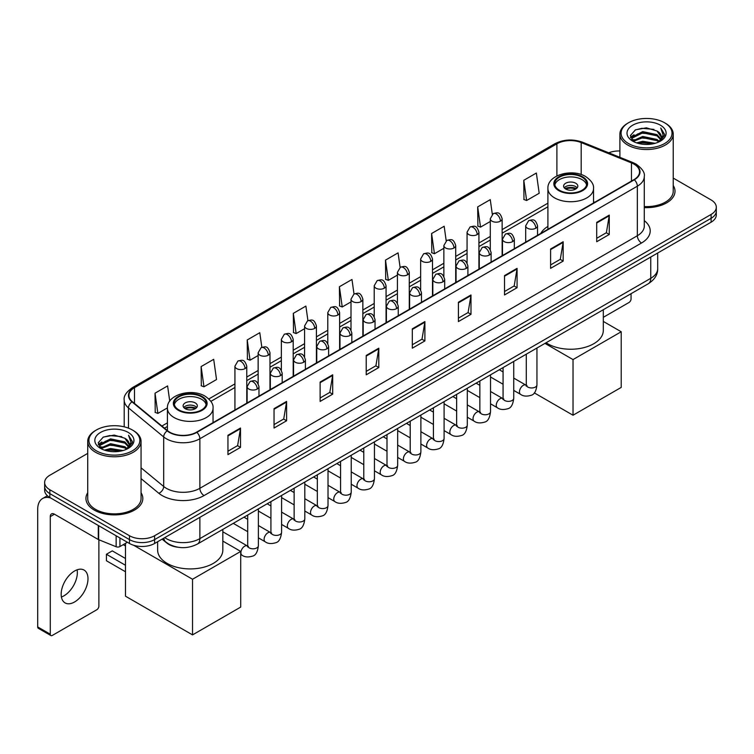 <?xml version="1.0" encoding="UTF-8"?>
<svg xmlns="http://www.w3.org/2000/svg" width="754" height="754" viewBox="0 0 754 754"><rect width="100%" height="100%" fill="white"/><g stroke="black" fill="none" stroke-linecap="round" stroke-linejoin="round"><path stroke-width="1.13" d="M547.904 226.417A31.404 18.134 0 0 0 540.759 233.438M178.123 547.263A17.776 10.264 180 0 1 166.87 543.069L162.11 539.138M87.718 453.39L49.849 475.246A17.776 10.264 0 0 0 44.646 482.503L44.646 490.251A17.776 10.264 0 0 0 49.849 497.508L129.471 543.474A17.776 10.264 0 0 0 154.608 543.474L711.097 222.194A17.776 10.264 0 0 0 716.3 214.928L716.3 211.063A17.776 10.264 0 0 1 711.097 218.321A17.776 10.264 0 0 0 716.3 211.063L716.3 207.19A17.776 10.264 0 0 0 711.097 199.933L673.228 178.076M44.646 482.503A17.776 10.264 0 0 0 49.849 489.761L129.471 535.726A17.776 10.264 0 0 0 154.608 535.726L154.608 539.6L711.097 218.321L154.608 539.6A17.776 10.264 0 0 1 129.471 539.6A17.776 10.264 0 0 0 154.608 539.6L154.608 543.474M49.849 489.761L49.849 493.634L129.471 539.6L49.849 493.634A17.776 10.264 0 0 1 44.646 486.377A17.776 10.264 0 0 0 49.849 493.634L49.849 497.508M87.718 492.758A28.445 16.418 0 0 0 85.937 498.469A28.445 16.418 0 0 0 94.269 510.081A28.445 16.418 0 0 0 125.268 513.644A28.445 16.418 0 0 0 142.826 498.469A28.445 16.418 0 0 0 141.055 492.758A28.445 16.418 0 0 1 142.826 498.469A28.445 16.418 0 0 1 125.268 513.644A28.445 16.418 0 0 1 94.269 510.081A28.445 16.418 0 0 1 85.937 498.469A28.445 16.418 0 0 1 87.718 492.758M633.991 164.127A18.963 10.952 180 0 1 639.543 171.865A18.963 10.952 180 0 1 633.991 179.612L196.511 432.183A18.963 10.952 180 0 1 167.577 430.723L132.365 401.693A18.963 10.952 180 0 1 128.934 395.416A18.963 10.952 180 0 1 134.495 387.669L556.895 143.797A18.963 10.952 180 0 1 581.183 142.572L631.456 162.902A18.963 10.952 180 0 1 633.991 164.127M634.321 163.929A19.434 11.225 0 0 0 631.729 162.675L581.447 142.346A19.434 11.225 0 0 0 556.556 143.609L134.155 387.481A19.434 11.225 0 0 0 131.978 401.854L167.181 430.883A19.434 11.225 0 0 0 196.851 432.381L634.321 179.801A19.434 11.225 0 0 0 634.321 163.929M227.944 435.284L227.944 454.634L240.517 447.376L240.517 428.027L227.944 435.284M227.944 451.203L237.623 445.614L240.46 428.668A4.741 2.733 -120 0 0 240.517 428.027M237.538 445.661L240.517 447.376M274.041 408.668L274.041 428.027L286.605 420.77L286.605 401.411L274.041 408.668M274.041 424.587L283.721 418.998L286.558 402.052A4.741 2.733 -120 0 0 286.605 401.411M283.636 419.045L286.605 420.77M320.13 382.052L320.13 401.411L332.702 394.154L332.702 374.795L320.13 382.052M320.13 397.98L329.809 392.391L332.655 375.445A4.741 2.733 -120 0 0 332.702 374.795M329.724 392.438L332.702 394.154M366.227 355.445L366.227 374.795L378.8 367.537L378.8 348.188L366.227 355.445M366.227 371.364L375.907 365.775L378.744 348.829A4.741 2.733 -120 0 0 378.8 348.188M375.822 365.822L378.8 367.537M596.697 222.383L596.697 241.742L609.27 234.475L609.27 215.126L596.697 222.383M596.697 238.302L606.376 232.713L609.213 215.767A4.741 2.733 -120 0 0 609.27 215.126M606.291 232.76L609.27 234.475M550.599 248.999L550.599 268.349L563.172 261.091L563.172 241.742L550.599 248.999M550.599 264.918L560.288 259.329L563.125 242.383A4.741 2.733 -120 0 0 563.172 241.742M560.203 259.376L563.172 261.091M504.511 275.606L504.511 294.965L517.074 287.708L517.074 268.349L504.511 275.606M504.511 291.525L514.19 285.936L517.027 268.989A4.741 2.733 -120 0 0 517.074 268.349M514.105 285.983L517.074 287.708M458.413 302.222L458.413 321.572L470.986 314.314L470.986 294.965L458.413 302.222M458.413 318.141L468.093 312.552L470.93 295.606A4.741 2.733 -120 0 0 470.986 294.965M468.008 312.599L470.986 314.314M412.315 328.829L412.315 348.188L424.888 340.931L424.888 321.572L412.315 328.829M412.315 344.748L422.004 339.159L424.841 322.212A4.741 2.733 -120 0 0 424.888 321.572M421.92 339.215L424.888 340.931M644.284 207.595A28.445 16.418 0 0 0 675.009 191.224A28.445 16.418 0 0 0 673.228 185.512A28.445 16.418 0 0 1 675.009 191.224A28.445 16.418 0 0 1 644.284 207.595M154.608 535.726L711.097 214.447A17.776 10.264 0 0 0 716.3 207.19M619.892 150.979A17.776 10.264 0 0 0 608.742 152.808M261.836 347.292L259.791 332.702L247.218 339.96L247.425 359.196M201.12 366.576L203.966 386.793L216.53 379.535L213.693 359.319L201.12 366.576L201.327 385.812M169.735 401.147L167.605 385.925L155.032 393.183L155.23 412.419M400.11 267.406L398.074 252.863L385.501 260.121L385.699 279.357M446.208 240.828L444.163 226.257L431.599 233.514L431.797 252.75M492.315 214.287L490.26 199.64L477.687 206.898L477.895 226.134M523.785 180.291L526.622 200.507L539.195 193.25L536.358 173.034L523.785 180.291L523.983 199.527M307.924 320.638L305.888 306.086L293.315 313.353L293.513 332.589M354.012 294.003L351.977 279.48L339.404 286.737L339.611 305.973M339.404 286.737L342.241 306.963L350.996 301.902M342.241 306.963L339.404 305.898M385.501 260.121L388.338 280.347L397.424 275.097M388.338 280.347L385.501 279.282M431.599 233.514L434.436 253.73L443.852 248.292M434.436 253.73L431.599 252.675M477.687 206.898L480.524 227.124L490.289 221.488M480.524 227.124L477.687 226.059M526.622 200.507L523.785 199.452M293.315 313.353L296.152 333.57L304.569 328.716M296.152 333.57L293.315 332.514M247.218 339.96L250.055 360.186L258.141 355.52M250.055 360.186L247.218 359.121M203.966 386.793L201.12 385.737M155.032 393.183L157.869 413.409L167.416 407.895M157.869 413.409L155.032 412.344M603.313 317.321L628.959 302.514A2.959 1.715 120 0 0 631.06 298.886L631.06 293.692M628.544 143.562A25.485 14.712 0 0 0 664.576 143.562A25.485 14.712 0 0 0 664.576 122.761L665.414 123.241A26.663 15.4 0 0 1 673.228 134.127A26.663 15.4 0 0 1 656.762 148.35A26.663 15.4 0 0 1 627.705 145.013A26.663 15.4 0 0 1 619.892 134.127A26.663 15.4 0 0 1 627.705 123.241L628.544 122.761A25.485 14.712 0 0 0 628.544 143.562M644.284 206.558A26.663 15.4 0 0 0 673.228 191.224L673.228 134.127M636.574 142.864L642.728 141.29L655.198 143.288M638.336 143.401L642.728 142.506L653.369 143.741M632.766 140.875L642.728 136.455L657.036 139.471L659.335 141.384M633.36 141.394L642.728 137.662L657.036 140.687L658.704 141.959M631.918 140.065L632.248 136.86L642.728 131.611L657.036 134.636L660.956 139.075M631.795 139.481L632.248 138.067L642.728 132.827L657.036 135.843L660.674 139.66M658.553 142.082A14.816 8.558 0 0 0 661.381 137.058A14.816 8.558 0 0 0 657.036 131.007L661.371 137.351M660.391 125.173A19.557 11.291 0 0 0 632.776 125.155A19.557 11.291 0 0 0 632.644 141.092A19.557 11.291 0 0 0 632.729 141.139A19.557 11.291 0 0 0 660.476 141.092A19.557 11.291 0 0 0 660.391 125.173M657.036 131.007L646.395 127.831L635.452 129.839L630.382 135.569L633.746 141.677M659.759 141.488L664.491 135.494L664.585 134.419L660.74 127.992L663.162 135.192L658.704 142.006M665.414 123.241L664.576 122.761A25.485 14.712 0 0 0 628.544 122.761M660.74 127.992L664.576 134.664M635.198 129.971L641.899 128.312L653.897 129.386M630.58 137.756L632.766 136.04M637.573 133.986L641.899 133.156L653.473 134.099M637.573 138.83L641.899 137.991L653.473 138.943M638.459 143.439L641.899 142.826L653.36 143.75M630.448 137.275L634.039 134.73M632.361 140.527L634.039 139.565M582.031 177.19A16.004 9.237 0 0 0 564.595 175.192A16.004 9.237 0 0 0 554.718 183.722A16.004 9.237 0 0 0 559.402 190.253A16.004 9.237 0 0 0 576.838 192.261A16.004 9.237 0 0 0 586.716 183.722A16.004 9.237 0 0 0 582.031 177.19M586.574 184.928A16.004 9.237 0 0 0 582.031 179.612A16.004 9.237 0 0 0 565.575 177.397A16.004 9.237 0 0 0 554.85 184.928M546.084 342.759A32.592 18.822 0 0 0 547.668 343.739A32.592 18.822 0 0 0 583.191 347.811A32.592 18.822 0 0 0 603.313 330.431L603.313 309.715M575.745 183.241A7.116 4.109 0 0 0 567.998 182.345A7.116 4.109 0 0 0 563.606 186.144A7.116 4.109 0 0 0 565.689 189.047A7.116 4.109 0 0 0 573.436 189.933A7.116 4.109 0 0 0 577.828 186.144A7.116 4.109 0 0 0 575.745 183.241M577.196 187.831A7.116 4.109 0 0 0 575.745 186.624A7.116 4.109 0 0 0 564.237 187.831M564.972 188.557A9.482 5.476 180 0 1 576.047 188.387L576.047 188.858M565.745 189.075A8.294 4.788 180 0 1 575.189 188.877L576.047 188.387M575.048 189.395L575.189 188.877M573.021 415.228L573.021 359.583L621.211 331.76L621.211 387.405L573.021 415.228L534.294 392.872M573.021 359.583L544.982 343.39M603.313 321.43L621.211 331.76M201.544 396.858A16.004 9.237 0 0 0 184.108 394.86A16.004 9.237 0 0 0 174.231 403.39A16.004 9.237 0 0 0 178.915 409.922A16.004 9.237 0 0 0 196.351 411.929A16.004 9.237 0 0 0 206.228 403.39A16.004 9.237 0 0 0 201.544 396.858M206.096 404.606A16.004 9.237 0 0 0 201.544 399.281A16.004 9.237 0 0 0 185.088 397.066A16.004 9.237 0 0 0 174.363 404.606M157.633 541.721L157.633 550.1A32.592 18.822 0 0 0 167.181 563.408A32.592 18.822 0 0 0 202.703 567.489A32.592 18.822 0 0 0 222.826 550.1L222.826 529.393M195.258 402.909A7.116 4.109 0 0 0 187.51 402.023A7.116 4.109 0 0 0 183.118 405.812A7.116 4.109 0 0 0 185.201 408.715A7.116 4.109 0 0 0 192.949 409.611A7.116 4.109 0 0 0 197.341 405.812A7.116 4.109 0 0 0 195.258 402.909M196.709 407.509A7.116 4.109 0 0 0 195.258 406.293A7.116 4.109 0 0 0 183.75 407.509M184.485 408.234A9.482 5.476 180 0 1 195.559 408.055L195.559 408.536M185.258 408.753A8.294 4.788 180 0 1 194.702 408.555L195.559 408.055M194.56 409.073L194.702 408.555M125.484 571.758L106.418 560.75L106.418 554.265L125.484 565.274M192.534 634.896L192.534 579.251L240.724 551.428L240.724 607.074L192.534 634.896L125.484 596.188L125.484 543.351M192.534 579.251L133.665 545.265M222.826 541.099L240.724 551.428M106.418 554.265L112.289 550.872L125.484 558.497M77.106 569.817A18.963 10.952 -60 0 1 63.939 595.83A18.963 10.952 -60 0 1 61.404 597.017M74.571 601.975A18.963 10.952 120 0 0 86.964 585.264A18.963 10.952 120 0 0 84.062 570.062A18.963 10.952 120 0 0 74.571 571.004A18.963 10.952 120 0 0 62.186 587.715A18.963 10.952 120 0 0 65.089 602.908A18.963 10.952 120 0 0 74.571 601.975M119.933 537.97L119.933 546.556L127.369 542.258M50.735 498.017A23.704 13.685 -120 0 0 42.61 498.507A23.704 13.685 -120 0 0 37.7 509.355L37.7 626.942L50.273 634.199L50.273 516.622A5.928 3.421 60 0 1 51.498 513.908A5.928 3.421 60 0 1 54.458 514.2L98.274 539.496L98.274 525.463M50.273 634.199A2.959 1.715 120 0 0 50.886 635.556L38.313 628.299A2.959 1.715 -60 0 1 37.7 626.942M50.886 635.556A2.959 1.715 120 0 0 52.365 635.405L96.785 609.76A2.959 1.715 120 0 0 98.878 606.131L98.878 539.77M119.933 546.556A2.959 1.715 180 0 1 116.144 546.744L98.67 539.685A2.959 1.715 180 0 1 98.274 539.496M96.361 450.807A25.485 14.712 0 0 0 132.402 450.807A25.485 14.712 0 0 0 132.402 430.006L133.241 430.487A26.663 15.4 0 0 1 141.055 441.373A26.663 15.4 0 0 1 124.589 455.604A26.663 15.4 0 0 1 95.532 452.259A26.663 15.4 0 0 1 87.718 441.373A26.663 15.4 0 0 1 95.522 430.487L96.361 430.006A25.485 14.712 0 0 0 96.361 450.807M87.718 441.373L87.718 498.469A26.663 15.4 0 0 0 95.532 509.355A26.663 15.4 0 0 0 124.589 512.701A26.663 15.4 0 0 0 141.055 498.469L141.055 441.373M104.401 450.119L110.546 448.545L123.015 450.543M106.163 450.656L110.546 449.752L121.196 450.996M100.584 448.121L110.546 443.701L124.862 446.726L127.162 448.63M101.177 448.649L110.546 444.917L124.862 447.933L126.521 449.205M99.745 447.32L100.075 444.106L110.546 438.866L124.862 441.882L128.774 446.33M99.613 446.726L100.075 445.312L110.546 440.072L124.862 443.098L128.5 446.905M126.37 449.327A14.816 8.558 0 0 0 129.198 444.304A14.816 8.558 0 0 0 124.862 438.253L129.188 444.596M128.208 432.428A19.557 11.291 0 0 0 100.602 432.4A19.557 11.291 0 0 0 100.471 448.347A19.557 11.291 0 0 0 100.555 448.394A19.557 11.291 0 0 0 128.293 448.347A19.557 11.291 0 0 0 128.208 432.428M124.862 438.253L114.212 435.077L103.279 437.094L98.209 442.824L101.564 448.932M127.586 448.734L132.308 442.739L132.402 441.665L128.557 435.247L130.979 442.438L126.531 449.261M133.241 430.487L132.402 430.006A25.485 14.712 0 0 0 96.361 430.006M128.557 435.247L132.402 441.91M103.025 437.216L109.716 435.567L121.724 436.641M98.397 445.001L100.584 443.286M105.4 441.241L109.716 440.402L121.29 441.354M105.4 446.076L109.716 445.237L121.29 446.189M106.286 450.685L109.716 450.081L121.177 450.996M98.274 444.53L101.856 441.976M100.178 447.782L101.856 446.811M164.749 537.621A23.704 13.685 0 0 0 166.342 538.629A23.704 13.685 0 0 0 199.867 538.629L650.749 278.32A23.704 13.685 0 0 0 657.695 268.641C657.865 274.522 654.736 279.555 648.299 283.74L197.416 544.058A11.857 6.843 60 0 0 199.867 538.629L199.867 517.348M650.749 257.029L650.749 278.32A11.857 6.843 60 0 1 648.299 283.74M163.788 538.168A11.857 7.926 129.5 0 0 165.861 542.022L162.261 539.053M711.097 222.194L711.097 214.447M129.471 543.474L129.471 535.726M644.284 220.639A29.632 17.106 180 0 1 641.531 242.995L204.061 495.566A5.928 3.421 60 0 1 199.867 488.309L637.347 235.738A23.704 13.685 0 0 0 644.284 226.059L644.284 176.511A23.704 13.685 180 0 1 637.347 186.191A5.928 3.421 -120 0 0 634.321 179.801M204.061 495.566A29.632 17.106 180 0 1 162.157 495.566A29.632 17.106 180 0 1 158.83 493.286L141.055 478.62M167.181 430.883A5.928 3.968 129.5 0 0 163.684 436.934L163.684 486.481A23.704 13.685 0 0 0 166.342 488.309A23.704 13.685 0 0 0 199.867 488.309L199.867 438.762A23.704 13.685 180 0 1 163.684 436.934L128.482 407.905A23.704 13.685 180 0 1 124.193 400.063L124.193 426.83M644.284 176.511C645.075 172.807 642.351 168.679 636.112 164.127L633.002 162.61A5.928 2.771 112 0 0 631.729 162.675M633.002 162.61L582.719 142.289C572.908 138.811 563.587 139.311 554.765 143.797A5.928 3.421 60 0 1 556.556 143.609M134.155 387.481A5.928 3.421 -120 0 0 132.365 387.669C126.21 392.089 123.496 396.218 124.193 400.063M131.978 401.854A5.928 3.968 129.5 0 0 128.482 407.905L128.482 428.149M582.719 142.289A5.928 2.771 112 0 0 581.447 142.346M196.851 432.381A5.928 3.421 60 0 1 199.867 438.762L637.347 186.191L637.347 235.738A5.928 3.421 60 0 0 641.531 242.995M141.055 467.819L163.684 486.481A5.928 3.968 -50.5 0 1 158.83 493.286M134.495 387.669L134.495 403.447M631.456 162.902L631.456 181.073M581.183 142.572L581.183 174.542M594.765 202.261L593.53 201.761M556.895 143.797L556.895 175.946M547.904 203.184L502.136 229.602M490.289 236.445L478.922 243.005M467.065 249.857L455.708 256.417M443.852 263.259L432.494 269.819M420.638 276.661L409.281 283.221M397.424 290.064L386.067 296.624M374.21 303.466L362.853 310.026M350.996 316.868L339.63 323.428M327.783 330.271L316.416 336.831M304.569 343.673L293.202 350.233M281.355 357.076L269.989 363.635M258.141 370.478L246.775 377.038M234.928 383.88L208.82 398.951M167.416 422.853L161.893 426.038M412.315 329.441L424.841 322.212M458.413 302.835L470.93 295.606M504.511 276.218L517.027 268.989M550.599 249.612L563.125 242.383M596.697 222.995L609.213 215.767M366.227 356.058L378.744 348.829M320.13 382.674L332.655 375.445M274.041 409.281L286.558 402.052M227.944 435.897L240.46 428.668M558.771 190.621A16.89 9.755 0 0 0 582.654 190.621A16.89 9.755 0 0 0 582.654 176.832A16.89 9.755 0 0 0 558.771 176.832A16.89 9.755 0 0 0 558.771 190.621M593.53 202.967L593.53 188.557A22.818 13.176 180 0 1 579.449 200.734A22.818 13.176 180 0 1 554.586 197.878A22.818 13.176 180 0 1 547.904 188.557L547.904 229.31M178.283 410.289A16.89 9.755 0 0 0 202.176 410.289A16.89 9.755 0 0 0 202.176 396.5A16.89 9.755 0 0 0 178.283 396.5A16.89 9.755 0 0 0 178.283 410.289M213.043 422.636L213.043 408.234A22.818 13.176 180 0 1 198.962 420.402A22.818 13.176 180 0 1 174.099 417.546A22.818 13.176 180 0 1 167.416 408.234L167.416 430.591M535.811 228.217A5.928 3.421 0 0 0 537.545 225.795C535.142 218.189 532.805 219.706 528.658 220.658A5.928 3.421 60 0 1 531.617 220.96A5.928 3.421 -120 0 1 535.811 228.217A5.928 3.421 0 0 1 527.432 228.217A5.928 3.421 0 0 1 525.689 225.795L528.658 220.658M513.738 390.402L520.571 394.342A5.335 3.082 -60 0 1 519.751 390.072A5.335 3.082 -60 0 1 523.238 385.369A5.335 3.082 -60 0 1 523.474 385.247A5.335 3.082 -60 0 1 525.906 385.106L513.738 378.084M526.594 385.643L526.113 386.039L526.283 384.889A5.335 3.082 -0 0 0 527.847 387.066A5.335 3.082 -0 0 0 535.142 387.198A5.335 3.082 -0 0 0 536.952 384.889C536.226 391.081 534.303 394.54 531.202 395.266C526.744 396.623 523.201 396.312 520.571 394.342M512.597 241.619A5.928 3.421 0 0 0 514.332 239.197C511.928 231.591 509.591 233.109 505.444 234.06A5.928 3.421 60 0 1 508.403 234.362A5.928 3.421 -120 0 1 512.597 241.619A5.928 3.421 0 0 1 504.219 241.619A5.928 3.421 0 0 1 502.475 239.197L505.444 234.06M490.524 403.805L497.357 407.744A5.335 3.082 -60 0 1 496.537 403.475A5.335 3.082 -60 0 1 500.025 398.772A5.335 3.082 -60 0 1 500.26 398.649A5.335 3.082 -60 0 1 502.692 398.508L490.524 391.486M503.38 399.045L502.899 399.441L503.069 398.291A5.335 3.082 -0 0 0 504.633 400.468A5.335 3.082 -0 0 0 511.928 400.6A5.335 3.082 -0 0 0 513.738 398.291C513.003 404.483 511.089 407.942 507.989 408.668C503.531 410.025 499.987 409.714 497.357 407.744M489.384 255.022A5.928 3.421 0 0 0 491.118 252.599C488.715 244.993 486.377 246.511 482.23 247.463A5.928 3.421 60 0 1 485.19 247.764A5.928 3.421 -120 0 1 489.384 255.022A5.928 3.421 0 0 1 480.995 255.022A5.928 3.421 0 0 1 479.261 252.599L482.23 247.463M467.31 417.207L474.143 421.156A5.335 3.082 -60 0 1 473.323 416.877A5.335 3.082 -60 0 1 476.811 412.174A5.335 3.082 -60 0 1 477.046 412.052A5.335 3.082 -60 0 1 479.478 411.91L467.31 404.889M480.166 412.447L479.685 412.843L479.855 411.693A5.335 3.082 -0 0 0 481.42 413.871A5.335 3.082 -0 0 0 488.715 414.003A5.335 3.082 -0 0 0 490.524 411.693C489.789 417.886 487.876 421.345 484.765 422.07C480.317 423.428 476.773 423.117 474.143 421.156M466.17 268.424A5.928 3.421 0 0 0 467.904 266.002C465.501 258.405 463.163 259.913 459.016 260.875A5.928 3.421 60 0 1 461.976 261.167A5.928 3.421 -120 0 1 466.17 268.424A5.928 3.421 0 0 1 457.782 268.424A5.928 3.421 0 0 1 456.047 266.002L459.016 260.875M444.097 430.609L450.93 434.558A5.335 3.082 -60 0 1 450.11 430.28A5.335 3.082 -60 0 1 453.597 425.576A5.335 3.082 -60 0 1 453.833 425.454A5.335 3.082 -60 0 1 456.264 425.313L444.097 418.291M456.943 425.85L456.472 426.246L456.641 425.096A5.335 3.082 -0 0 0 458.206 427.273A5.335 3.082 -0 0 0 465.501 427.405A5.335 3.082 -0 0 0 467.31 425.096C466.575 431.288 464.662 434.747 461.552 435.473C457.094 436.83 453.559 436.528 450.93 434.558M442.947 281.826A5.928 3.421 0 0 0 444.69 279.404C442.278 271.808 439.94 273.316 435.793 274.277A5.928 3.421 60 0 1 438.762 274.569A5.928 3.421 -120 0 1 442.947 281.826A5.928 3.421 0 0 1 434.568 281.826A5.928 3.421 0 0 1 432.834 279.404L435.793 274.277M420.883 444.012L427.716 447.961A5.335 3.082 -60 0 1 426.896 443.682A5.335 3.082 -60 0 1 430.383 438.988A5.335 3.082 -60 0 1 430.619 438.856A5.335 3.082 -60 0 1 433.05 438.724L420.883 431.693M433.729 439.262L433.258 439.648L433.427 438.498A5.335 3.082 -0 0 0 434.992 440.675A5.335 3.082 -0 0 0 442.287 440.807A5.335 3.082 -0 0 0 444.097 438.498C443.361 444.69 441.448 448.149 438.338 448.875C433.88 450.232 430.336 449.931 427.716 447.961M419.733 295.229A5.928 3.421 0 0 0 421.477 292.806C419.064 285.21 416.726 286.718 412.579 287.679A5.928 3.421 60 0 1 415.548 287.971A5.928 3.421 -120 0 1 419.733 295.229A5.928 3.421 0 0 1 411.354 295.229A5.928 3.421 0 0 1 409.62 292.806L412.579 287.679M397.669 457.414L404.502 461.363A5.335 3.082 -60 0 1 403.682 457.084A5.335 3.082 -60 0 1 407.169 452.391A5.335 3.082 -60 0 1 407.405 452.259A5.335 3.082 -60 0 1 409.827 452.127L397.669 445.096M410.515 452.664L410.044 453.05L410.214 451.9A5.335 3.082 -0 0 0 411.778 454.078A5.335 3.082 -0 0 0 419.073 454.21A5.335 3.082 -0 0 0 420.883 451.9C420.148 458.093 418.234 461.552 415.124 462.277C410.666 463.635 407.122 463.333 404.502 461.363M396.519 308.631A5.928 3.421 0 0 0 398.253 306.209C395.85 298.612 393.513 300.12 389.366 301.082A5.928 3.421 60 0 1 392.334 301.374A5.928 3.421 -120 0 1 396.519 308.631A5.928 3.421 0 0 1 388.14 308.631A5.928 3.421 0 0 1 386.406 306.209L389.366 301.082M374.446 470.816L381.288 474.766A5.335 3.082 -60 0 1 380.468 470.487A5.335 3.082 -60 0 1 383.946 465.793A5.335 3.082 -60 0 1 384.191 465.661A5.335 3.082 -60 0 1 386.613 465.529L374.446 458.498M387.302 466.066L386.83 466.462L387 465.303A5.335 3.082 -0 0 0 388.564 467.48A5.335 3.082 -0 0 0 395.859 467.612A5.335 3.082 -0 0 0 397.669 465.303C396.934 471.495 395.011 474.954 391.91 475.68C387.452 477.037 383.909 476.735 381.288 474.766M373.305 322.033A5.928 3.421 0 0 0 375.04 319.611C372.636 312.015 370.299 313.523 366.152 314.484A5.928 3.421 60 0 1 369.121 314.776A5.928 3.421 -120 0 1 373.305 322.033A5.928 3.421 0 0 1 364.927 322.033A5.928 3.421 0 0 1 363.192 319.611L366.152 314.484M351.232 484.219L358.065 488.168A5.335 3.082 -60 0 1 357.255 483.889A5.335 3.082 -60 0 1 360.732 479.195A5.335 3.082 -60 0 1 360.968 479.063A5.335 3.082 -60 0 1 363.4 478.931L351.232 471.9M364.088 479.469L363.617 479.864L363.786 478.705A5.335 3.082 -0 0 0 365.341 480.882A5.335 3.082 -0 0 0 372.646 481.014A5.335 3.082 -0 0 0 374.446 478.705C373.72 484.897 371.797 488.366 368.697 489.082C364.239 490.439 360.695 490.138 358.065 488.168M350.092 335.436A5.928 3.421 0 0 0 351.826 333.014C349.422 325.417 347.085 326.925 342.938 327.886A5.928 3.421 60 0 1 345.897 328.178A5.928 3.421 -120 0 1 350.092 335.436A5.928 3.421 0 0 1 341.713 335.436A5.928 3.421 0 0 1 339.979 333.014L342.938 327.886M328.018 497.621L334.851 501.57A5.335 3.082 -60 0 1 334.041 497.291A5.335 3.082 -60 0 1 337.519 492.598A5.335 3.082 -60 0 1 337.754 492.466A5.335 3.082 -60 0 1 340.186 492.334L328.018 485.303M340.874 492.871L340.393 493.267L340.572 492.108A5.335 3.082 -0 0 0 342.127 494.285A5.335 3.082 -0 0 0 349.432 494.417A5.335 3.082 -0 0 0 351.232 492.108C350.506 498.309 348.584 501.768 345.483 502.494C341.025 503.842 337.481 503.54 334.851 501.57M326.878 348.838A5.928 3.421 0 0 0 328.612 346.416C326.209 338.819 323.871 340.327 319.724 341.289A5.928 3.421 60 0 1 322.684 341.581A5.928 3.421 -120 0 1 326.878 348.838A5.928 3.421 0 0 1 318.499 348.838A5.928 3.421 0 0 1 316.765 346.416L319.724 341.289M304.804 511.024L311.638 514.973A5.335 3.082 -60 0 1 310.818 510.694A5.335 3.082 -60 0 1 314.305 506A5.335 3.082 -60 0 1 314.541 505.868A5.335 3.082 -60 0 1 316.972 505.736L304.804 498.705M317.66 506.273L317.18 506.669L317.349 505.51A5.335 3.082 -0 0 0 318.914 507.687A5.335 3.082 -0 0 0 326.218 507.828A5.335 3.082 -0 0 0 328.018 505.51C327.293 511.712 325.37 515.171 322.269 515.896C317.811 517.244 314.267 516.942 311.638 514.973M303.664 362.24A5.928 3.421 0 0 0 305.398 359.818C302.995 352.222 300.658 353.739 296.511 354.691A5.928 3.421 60 0 1 299.47 354.983A5.928 3.421 -120 0 1 303.664 362.24A5.928 3.421 0 0 1 295.285 362.24A5.928 3.421 0 0 1 293.551 359.818L296.511 354.691M281.591 524.426L288.424 528.375A5.335 3.082 -60 0 1 287.604 524.105A5.335 3.082 -60 0 1 291.091 519.402A5.335 3.082 -60 0 1 291.327 519.27A5.335 3.082 -60 0 1 293.758 519.138L281.591 512.117M294.446 519.676L293.966 520.072L294.135 518.922A5.335 3.082 -0 0 0 295.7 521.099A5.335 3.082 -0 0 0 303.004 521.231A5.335 3.082 -0 0 0 304.804 518.922C304.079 525.114 302.156 528.573 299.055 529.299C294.597 530.646 291.053 530.345 288.424 528.375M280.45 375.643A5.928 3.421 0 0 0 282.184 373.221C279.781 365.624 277.444 367.141 273.297 368.093A5.928 3.421 60 0 1 276.256 368.386A5.928 3.421 -120 0 1 280.45 375.643A5.928 3.421 0 0 1 272.071 375.643A5.928 3.421 0 0 1 270.328 373.221L273.297 368.093M258.377 537.828L265.21 541.777A5.335 3.082 -60 0 1 264.39 537.508A5.335 3.082 -60 0 1 267.877 532.805A5.335 3.082 -60 0 1 268.113 532.673A5.335 3.082 -60 0 1 270.545 532.541L258.377 525.519M271.233 533.078L270.752 533.474L270.922 532.324A5.335 3.082 -0 0 0 272.486 534.501A5.335 3.082 -0 0 0 279.781 534.633A5.335 3.082 -0 0 0 281.591 532.324C280.856 538.516 278.942 541.975 275.841 542.701C271.383 544.058 267.84 543.747 265.21 541.777M257.237 389.045A5.928 3.421 0 0 0 258.971 386.632C256.567 379.026 254.23 380.544 250.083 381.496A5.928 3.421 60 0 1 253.042 381.788A5.928 3.421 -120 0 1 257.237 389.045A5.928 3.421 0 0 1 248.848 389.045A5.928 3.421 0 0 1 247.114 386.632L250.083 381.496M240.724 554.444L241.996 555.18A5.335 3.082 -60 0 1 241.176 550.91A5.335 3.082 -60 0 1 244.664 546.207A5.335 3.082 -60 0 1 244.899 546.075A5.335 3.082 -60 0 1 247.331 545.943L222.826 531.796M248.019 546.48L247.538 546.876L247.708 545.726A5.335 3.082 -0 0 0 249.272 547.904A5.335 3.082 -0 0 0 256.567 548.035A5.335 3.082 -0 0 0 258.377 545.726C257.642 551.919 255.729 555.378 252.618 556.103C248.17 557.46 244.626 557.149 241.996 555.18M500.402 221.176A5.928 3.421 0 0 0 502.136 218.754C499.732 211.148 497.395 212.666 493.248 213.618A5.928 3.421 60 0 1 496.207 213.919A5.928 3.421 -120 0 1 500.402 221.176A5.928 3.421 0 0 1 492.023 221.176A5.928 3.421 0 0 1 490.289 218.754L493.248 213.618M477.188 234.579A5.928 3.421 0 0 0 478.922 232.157C476.519 224.551 474.181 226.068 470.034 227.02A5.928 3.421 60 0 1 472.994 227.322A5.928 3.421 -120 0 1 477.188 234.579A5.928 3.421 0 0 1 468.809 234.579A5.928 3.421 0 0 1 467.065 232.157L470.034 227.02M453.974 247.981A5.928 3.421 0 0 0 455.708 245.559C453.305 237.962 450.967 239.47 446.82 240.432A5.928 3.421 60 0 1 449.78 240.724A5.928 3.421 -120 0 1 453.974 247.981A5.928 3.421 0 0 1 445.595 247.981A5.928 3.421 0 0 1 443.852 245.559L446.82 240.432M430.76 261.384A5.928 3.421 0 0 0 432.494 258.961C430.091 251.365 427.754 252.873 423.607 253.834A5.928 3.421 60 0 1 426.566 254.126A5.928 3.421 -120 0 1 430.76 261.384A5.928 3.421 0 0 1 422.372 261.384A5.928 3.421 0 0 1 420.638 258.961L423.607 253.834M407.546 274.786A5.928 3.421 0 0 0 409.281 272.364C406.877 264.767 404.54 266.275 400.393 267.236A5.928 3.421 60 0 1 403.352 267.529A5.928 3.421 -120 0 1 407.546 274.786A5.928 3.421 0 0 1 399.158 274.786A5.928 3.421 0 0 1 397.424 272.364L400.393 267.236M384.323 288.188A5.928 3.421 0 0 0 386.067 285.766C383.654 278.169 381.317 279.677 377.17 280.639A5.928 3.421 60 0 1 380.139 280.931A5.928 3.421 -120 0 1 384.323 288.188A5.928 3.421 0 0 1 375.944 288.188A5.928 3.421 0 0 1 374.21 285.766L377.17 280.639M361.109 301.591A5.928 3.421 0 0 0 362.853 299.168C360.44 291.572 358.103 293.08 353.956 294.041A5.928 3.421 60 0 1 356.925 294.333A5.928 3.421 -120 0 1 361.109 301.591A5.928 3.421 0 0 1 352.731 301.591A5.928 3.421 0 0 1 350.996 299.168L353.956 294.041M337.896 314.993A5.928 3.421 0 0 0 339.63 312.571C337.226 304.974 334.889 306.482 330.742 307.443A5.928 3.421 60 0 1 333.711 307.736A5.928 3.421 -120 0 1 337.896 314.993A5.928 3.421 0 0 1 329.517 314.993A5.928 3.421 0 0 1 327.783 312.571L330.742 307.443M314.682 328.395A5.928 3.421 0 0 0 316.416 325.973C314.013 318.377 311.675 319.885 307.528 320.846A5.928 3.421 60 0 1 310.497 321.138A5.928 3.421 -120 0 1 314.682 328.395A5.928 3.421 0 0 1 306.303 328.395A5.928 3.421 0 0 1 304.569 325.973L307.528 320.846M291.468 341.798A5.928 3.421 0 0 0 293.202 339.375C290.799 331.779 288.462 333.296 284.315 334.248A5.928 3.421 60 0 1 287.274 334.54A5.928 3.421 -120 0 1 291.468 341.798A5.928 3.421 0 0 1 283.089 341.798A5.928 3.421 0 0 1 281.355 339.375L284.315 334.248M268.254 355.2A5.928 3.421 0 0 0 269.989 352.778C267.585 345.181 265.248 346.699 261.101 347.651A5.928 3.421 60 0 1 264.06 347.943A5.928 3.421 -120 0 1 268.254 355.2A5.928 3.421 0 0 1 259.876 355.2A5.928 3.421 0 0 1 258.141 352.778L261.101 347.651M245.041 368.602A5.928 3.421 0 0 0 246.775 366.19C244.371 358.584 242.034 360.101 237.887 361.053A5.928 3.421 60 0 1 240.846 361.345A5.928 3.421 -120 0 1 245.041 368.602A5.928 3.421 0 0 1 236.662 368.602A5.928 3.421 0 0 1 234.928 366.19L237.887 361.053M50.273 516.622L54.458 514.2M98.67 525.689L98.67 539.685M116.144 546.744L116.144 535.774M197.416 544.058C187.878 548.855 178.34 548.855 168.802 544.058L165.861 542.022M657.695 268.641L657.695 253.024M554.765 143.797L132.365 387.669M547.904 206.794L502.136 233.212M490.289 240.055L478.922 246.615M467.065 253.457L455.708 260.017M443.852 266.859L432.494 273.419M420.638 280.262L409.281 286.822M397.424 293.664L386.067 300.224M374.21 307.076L362.853 313.636M350.996 320.478L339.63 327.038M327.783 333.881L316.416 340.44M304.569 347.283L293.202 353.843M281.355 360.685L269.989 367.245M258.141 374.088L246.775 380.647M234.928 387.49L210.875 401.373M167.416 426.462L164.466 428.168M631.748 139.858L631.748 138.877M619.892 157.313L619.892 134.127M593.53 188.557C594.029 184.542 591.39 180.536 585.622 176.53C572.173 168.208 547.112 174.89 547.904 188.557M213.043 408.234C213.542 404.219 210.913 400.204 205.135 396.208C191.686 387.886 166.625 394.559 167.416 408.234M125.484 545.971L123.222 544.661M526.989 385.539L525.906 385.106M536.952 348.028L536.952 384.889M537.545 235.295L537.545 225.795M503.069 384.238L490.524 377M526.283 354.182L526.283 384.889M525.689 242.138L525.689 225.795M503.069 371.929L499.318 369.752M503.776 398.941L502.692 398.508M513.738 361.43L513.738 398.291M514.332 248.697L514.332 239.197M479.855 397.641L467.31 390.402M503.069 367.584L503.069 398.291M502.475 255.54L502.475 239.197M479.855 385.332L476.104 383.164M480.562 412.344L479.478 411.91M490.524 374.832L490.524 411.693M491.118 262.1L491.118 252.599M456.641 411.053L444.097 403.805M479.855 380.996L479.855 411.693M479.261 268.942L479.261 252.599M456.641 398.734L452.89 396.566M457.348 425.746L456.264 425.313M467.31 388.235L467.31 425.096M467.904 275.502L467.904 266.002M433.427 424.455L420.883 417.207M456.641 394.399L456.641 425.096M456.047 282.345L456.047 266.002M433.427 412.136L429.676 409.969M434.125 439.148L433.05 438.724M444.097 401.637L444.097 438.498M444.69 288.905L444.69 279.404M410.214 437.857L397.669 430.609M433.427 407.801L433.427 438.498M432.834 295.747L432.834 279.404M410.214 425.539L406.453 423.371M410.911 452.551L409.827 452.127M420.883 415.039L420.883 451.9M421.477 302.307L421.477 292.806M387 451.26L374.446 444.012M410.214 421.203L410.214 451.9M409.62 309.149L409.62 292.806M387 438.941L383.239 436.773M387.697 465.953L386.613 465.529M397.669 428.442L397.669 465.303M398.253 315.709L398.253 306.209M363.786 464.662L351.232 457.414M387 434.606L387 465.303M386.406 322.552L386.406 306.209M363.786 452.343L360.026 450.176M364.484 479.356L363.4 478.931M374.446 441.844L374.446 478.705M375.04 329.112L375.04 319.611M340.572 478.064L328.018 470.816M363.786 448.008L363.786 478.705M363.192 335.954L363.192 319.611M340.572 465.746L336.812 463.578M341.27 492.758L340.186 492.334M351.232 455.246L351.232 492.108M351.826 342.514L351.826 333.014M317.349 491.467L304.804 484.219M340.572 461.41L340.572 492.108M339.979 349.356L339.979 333.014M317.349 479.148L313.598 476.98M318.056 506.16L316.972 505.736M328.018 468.649L328.018 505.51M328.612 355.916L328.612 346.416M294.135 504.869L281.591 497.621M317.349 474.813L317.349 505.51M316.765 362.759L316.765 346.416M294.135 492.55L290.384 490.383M294.842 519.563L293.758 519.138M304.804 482.06L304.804 518.922M305.398 369.319L305.398 359.818M270.922 518.271L258.377 511.024M294.135 488.215L294.135 518.922M293.551 376.161L293.551 359.818M270.922 505.953L267.17 503.785M271.628 532.965L270.545 532.541M281.591 495.463L281.591 532.324M282.184 382.721L282.184 373.221M247.708 531.674L233.288 523.351M270.922 501.617L270.922 532.324M270.328 389.564L270.328 373.221M247.708 519.355L243.957 517.187M248.415 546.367L247.331 545.943M258.377 508.865L258.377 545.726M258.971 396.123L258.971 386.632M247.708 515.02L247.708 545.726M247.114 402.966L247.114 386.632M502.136 255.738L502.136 218.754M490.289 249.574L490.289 218.754M478.922 269.14L478.922 232.157M467.065 262.976L467.065 232.157M455.708 282.543L455.708 245.559M443.852 276.379L443.852 245.559M432.494 295.945L432.494 258.961M420.638 289.781L420.638 258.961M409.281 309.347L409.281 272.364M397.424 303.183L397.424 272.364M386.067 322.75L386.067 285.766M374.21 316.586L374.21 285.766M362.853 336.152L362.853 299.168M350.996 329.988L350.996 299.168M339.63 349.554L339.63 312.571M327.783 343.39L327.783 312.571M316.416 362.957L316.416 325.973M304.569 356.793L304.569 325.973M293.202 376.359L293.202 339.375M281.355 370.195L281.355 339.375M269.989 389.761L269.989 352.778M258.141 383.598L258.141 352.778M246.775 403.164L246.775 366.19M234.928 410.006L234.928 366.19M42.61 498.507L47.408 495.736M99.566 447.113L99.566 446.123"/></g></svg>
